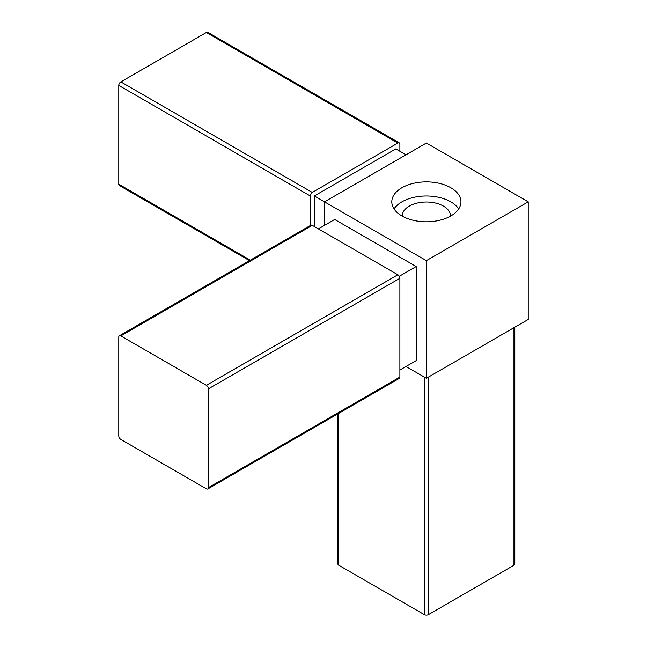 <?xml version="1.0" encoding="UTF-8"?>
<svg xmlns="http://www.w3.org/2000/svg" width="647" height="647" viewBox="0 0 647 647"><rect width="100%" height="100%" fill="white"/><g stroke="black" fill="none" stroke-linecap="round" stroke-linejoin="round"><path stroke-width="0.97" d="M399.886 151.277L399.886 144.216A2.879 1.666 120 0 0 399.288 142.898L207.808 32.35A2.879 1.666 120 0 0 206.369 32.496L120.819 81.886A2.879 1.666 120 0 0 118.781 85.412L118.781 184.209A2.879 1.666 120 0 0 119.38 185.527L249.499 260.652M310.261 225.568L310.261 195.968A2.879 1.666 120 0 1 312.299 192.434L397.848 143.044A2.879 1.666 120 0 1 399.288 142.898M528.219 201.848L426.373 260.652L426.373 378.26L528.219 319.456L528.219 201.848L426.373 143.044L324.519 201.848L324.519 225.366M426.373 378.26L406.001 366.493M450.813 187.735A34.566 19.96 180 0 1 460.939 201.848A34.566 19.96 180 0 1 426.373 221.808A34.566 19.96 180 0 1 391.799 201.848A34.566 19.96 180 0 1 413.142 183.408A34.566 19.96 180 0 1 450.813 187.735M426.373 260.652L314.337 195.968L314.337 226.547M399.886 370.027L416.183 360.614L416.183 266.532L334.701 219.487L318.405 228.892M337.936 413.821L337.936 564.079A2.879 1.666 0 0 0 338.777 565.252L424.335 614.65A2.879 1.666 0 0 0 428.403 614.65L513.961 565.252A2.879 1.666 0 0 0 514.802 564.079L514.802 327.196M207.808 488.954L399.288 378.398A2.879 1.666 -120 0 0 399.886 377.08L399.886 278.291A2.879 1.666 -120 0 0 397.848 274.765L312.299 225.366A2.879 1.666 -120 0 0 310.859 225.221L119.38 335.777A2.879 1.666 -120 0 0 118.781 337.095L118.781 435.884A2.879 1.666 -120 0 0 120.819 439.41L206.369 488.808A2.879 1.666 -120 0 0 207.808 488.954A2.879 1.666 -120 0 0 208.407 487.628L208.407 388.839A2.879 1.666 -120 0 0 206.369 385.313L120.819 335.914A2.879 1.666 -120 0 0 119.38 335.777M399.288 276.285L416.183 266.532M394.031 208.9A34.566 19.96 180 0 1 450.813 201.848A34.566 19.96 180 0 1 458.707 208.9M402.24 216.138A24.133 13.935 180 0 1 402.24 215.961A24.133 13.935 180 0 1 417.137 203.085A24.133 13.935 180 0 1 443.43 206.11A24.133 13.935 180 0 1 450.498 215.961A24.133 13.935 180 0 1 450.498 216.138M406.001 154.803L395.81 148.923L314.337 195.968M118.781 184.209L250.34 260.167M118.781 85.412L310.261 195.968M338.777 565.252L338.777 413.336M424.335 614.65L424.335 377.08M428.403 614.65L428.403 377.08M513.961 565.252L513.961 327.689M206.369 32.496L397.848 143.044M120.819 81.886L312.299 192.434M208.407 388.839L399.886 278.291M206.369 385.313L397.848 274.765M208.407 487.628L399.886 377.08M120.819 335.914L312.299 225.366"/></g></svg>
